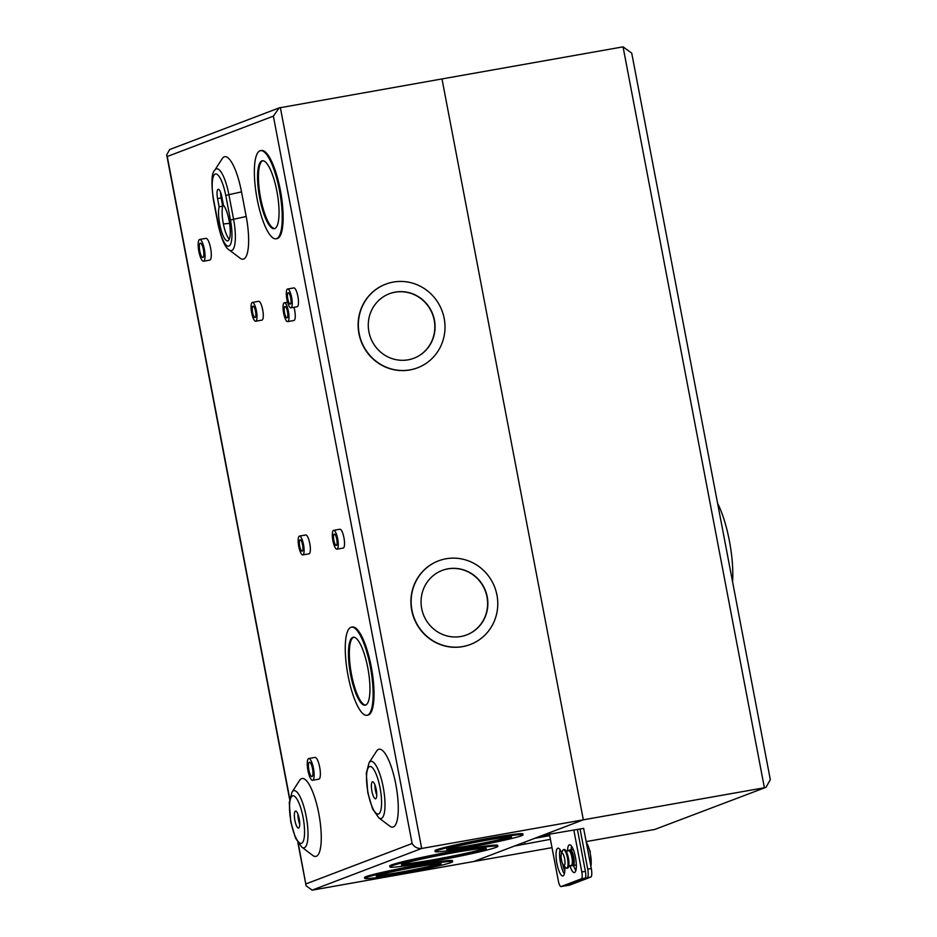 <?xml version="1.0" encoding="UTF-8"?>
<svg xmlns="http://www.w3.org/2000/svg" width="937" height="937" viewBox="0 0 937 937"><rect width="100%" height="100%" fill="white"/><g stroke="black" fill="none" stroke-linecap="round" stroke-linejoin="round"><path stroke-width="1.41" d="M717.601 503.333A54.838 14.418 80 0 1 729.396 540.895A54.838 14.418 80 0 1 732.558 581.736M573.538 865.202A7.836 2.061 -100 0 0 573.62 865.085A7.836 2.061 -100 0 0 573.713 857.027A7.836 2.061 -100 0 0 570.984 850.246A7.836 2.061 -100 0 0 570.867 850.164M572.39 865.612A8.07 2.12 -100 0 0 573.456 865.355A8.07 2.12 -100 0 0 573.549 857.039A8.07 2.12 -100 0 0 570.738 850.058A8.07 2.12 -100 0 0 569.661 850.175M570.727 865.519A7.836 2.061 -100 0 0 571.406 865.788L572.671 865.554A7.836 2.061 -100 0 0 573.268 857.097A7.836 2.061 -100 0 0 569.942 850.128L568.677 850.351A7.836 2.061 -100 0 0 568.115 850.831M571.406 865.788A7.836 2.061 -100 0 0 571.992 857.32A7.836 2.061 -100 0 0 568.677 850.351M566.194 851.171L568.736 850.726A7.461 1.956 80 0 1 571.898 857.355A7.461 1.956 80 0 1 571.347 865.413L568.806 865.858M561.474 859.908A6.266 1.651 -100 0 0 563.418 865.109A6.266 1.651 -100 0 0 564.613 858.714A6.266 1.651 -100 0 0 561.404 853.736A6.266 1.651 -100 0 0 561.474 859.908M561.404 853.736L562.668 850.609A9.382 2.46 80 0 1 563.067 849.941A9.382 2.46 80 0 1 567.459 858.046A9.382 2.46 80 0 1 566.276 868.095A9.382 2.46 80 0 1 565.679 867.615L563.418 865.109M590.884 866.35A14.196 3.736 -100 0 0 590.966 865.87A14.196 3.736 -100 0 0 590.638 855.551L589.959 851.979A14.196 3.736 -100 0 0 587.019 843.546A14.196 3.736 -100 0 0 586.328 842.468M590.966 865.87L590.638 855.551M567.787 867.99A9.382 2.471 -100 0 0 568.068 867.803A9.382 2.471 -100 0 0 568.372 857.894A9.382 2.471 -100 0 0 564.847 849.613A9.382 2.471 -100 0 0 564.355 849.543M561.486 852.295A14.102 3.701 -100 0 0 561.439 853.654M565.503 885.606A7.964 2.097 -100 0 0 566.053 885.758A7.964 2.097 -100 0 0 566.159 885.734L587.23 877.711A7.964 2.097 -100 0 0 587.722 869.149L580.062 828.999L542.64 835.312L583.329 819.828L764.393 787.748L623.058 46.85L631.725 53.128L770.308 779.643L766.033 787.303L654.834 829.432L586.164 841.602M580.062 828.999L583.634 828.367L591.294 868.517A7.964 2.097 80 0 1 590.802 877.079L587.23 877.711M551.998 847.657L473.759 861.513L514.46 846.029L550.417 839.341M298.247 843.218L306.118 885.805L312.126 890.15L473.759 861.513L583.329 819.828L441.995 78.931L623.058 46.85M562.54 863.586A14.102 3.701 -100 0 0 564.777 870.906M566.159 885.734L569.731 885.102L590.802 877.079M766.033 787.303L654.834 829.432M549.714 835.652L534.781 838.299M524.638 842.164L524.954 843.85M376.205 789.469A8.62 2.261 -100 0 0 372.551 781.809A8.62 2.261 -100 0 0 371.895 791.109A8.62 2.261 -100 0 0 375.55 798.781A8.62 2.261 -100 0 0 376.205 789.469M374.941 784.901A8.62 2.261 -100 0 0 375.468 790.477A8.62 2.261 -100 0 0 376.733 795.056M299.196 818.774A8.62 2.261 -100 0 0 295.542 811.102A8.62 2.261 -100 0 0 294.886 820.414A8.62 2.261 -100 0 0 298.54 828.074A8.62 2.261 -100 0 0 299.196 818.774M297.931 814.194A8.62 2.261 -100 0 0 298.458 819.781A8.62 2.261 -100 0 0 299.723 824.361M569.848 865.683A14.102 3.701 -100 0 0 574.404 872.57A14.102 3.701 -100 0 0 575.47 857.343A14.102 3.701 -100 0 0 569.485 844.799A14.102 3.701 -100 0 0 567.553 850.937M571.582 846.263A14.102 3.701 -100 0 0 571.125 849.918M561.731 852.916A14.102 3.701 -100 0 0 557.96 848.196A14.102 3.701 -100 0 0 556.894 863.422A14.102 3.701 -100 0 0 562.879 875.966A14.102 3.701 -100 0 0 564.718 866.549M560.057 849.66A14.102 3.701 -100 0 0 560.467 862.79A14.102 3.701 -100 0 0 564.355 873.87M229.108 220.582A18.799 4.943 -100 0 0 223.439 205.156L221.87 196.957A8.62 2.261 -100 0 0 218.216 189.286A8.62 2.261 -100 0 0 217.571 198.597L219.129 206.796A18.799 4.943 -100 0 0 219.715 224.154A18.799 4.943 -100 0 0 227.691 240.879A18.799 4.943 -100 0 0 229.108 220.582M229.249 239.275A18.799 4.943 80 0 1 223.287 223.521A18.799 4.943 80 0 1 222.701 206.163L219.129 206.796M203.423 249.64A7.285 1.909 -100 0 0 200.331 243.163A7.285 1.909 -100 0 0 199.78 251.022A7.285 1.909 -100 0 0 202.872 257.511A7.285 1.909 -100 0 0 203.423 249.64M203.528 261.212L209.783 260.099A11.045 2.905 -100 0 0 210.614 248.176A11.045 2.905 -100 0 0 205.929 238.349L199.675 239.462A11.045 2.905 -100 0 0 198.843 251.385A11.045 2.905 -100 0 0 203.528 261.212A11.045 2.905 -100 0 0 204.36 249.277A11.045 2.905 -100 0 0 199.675 239.462M255.485 311.271A5.798 1.523 -100 0 0 253.037 306.118A5.798 1.523 -100 0 0 252.592 312.372A5.798 1.523 -100 0 0 255.051 317.538A5.798 1.523 -100 0 0 255.485 311.271M255.707 321.239L261.962 320.126A9.557 2.506 -100 0 0 262.676 309.807A9.557 2.506 -100 0 0 258.624 301.304L252.381 302.417A9.557 2.506 -100 0 0 251.655 312.735A9.557 2.506 -100 0 0 255.707 321.239A9.557 2.506 -100 0 0 256.433 310.92A9.557 2.506 -100 0 0 252.381 302.417M287.46 311.646A5.798 1.523 -100 0 0 285 306.481A5.798 1.523 -100 0 0 284.567 312.747A5.798 1.523 -100 0 0 287.027 317.901A5.798 1.523 -100 0 0 287.46 311.646M287.682 321.602A9.557 2.506 -100 0 0 288.397 311.283A9.557 2.506 -100 0 0 284.344 302.78A9.557 2.506 -100 0 0 283.618 313.099A9.557 2.506 -100 0 0 287.682 321.602L293.925 320.501A9.557 2.506 -100 0 0 294.651 310.182A9.557 2.506 -100 0 0 293.972 307.301M290.704 297.872A5.798 1.523 -100 0 0 288.245 292.719A5.798 1.523 -100 0 0 287.811 298.973A5.798 1.523 -100 0 0 290.271 304.138A5.798 1.523 -100 0 0 290.704 297.872M290.927 307.84L297.181 306.727A9.557 2.506 -100 0 0 297.896 296.408A9.557 2.506 -100 0 0 293.843 287.905L287.589 289.018A9.557 2.506 -100 0 0 286.874 299.336A9.557 2.506 -100 0 0 290.927 307.84A9.557 2.506 -100 0 0 291.653 297.521A9.557 2.506 -100 0 0 287.589 289.018M302.581 544.947A5.798 1.523 -100 0 0 300.121 539.794A5.798 1.523 -100 0 0 299.688 546.048A5.798 1.523 -100 0 0 302.147 551.214A5.798 1.523 -100 0 0 302.581 544.947M302.803 554.915L309.058 553.802A9.557 2.506 -100 0 0 309.772 543.483A9.557 2.506 -100 0 0 305.72 534.98L299.465 536.093A9.557 2.506 -100 0 0 298.751 546.412A9.557 2.506 -100 0 0 302.803 554.915A9.557 2.506 -100 0 0 303.518 544.596A9.557 2.506 -100 0 0 299.465 536.093M336.746 539.208A5.798 1.523 -100 0 0 334.286 534.055A5.798 1.523 -100 0 0 333.853 540.309A5.798 1.523 -100 0 0 336.313 545.463A5.798 1.523 -100 0 0 336.746 539.208M336.969 549.164L343.211 548.063A9.557 2.506 -100 0 0 343.938 537.744A9.557 2.506 -100 0 0 339.885 529.241L333.631 530.342A9.557 2.506 -100 0 0 332.904 540.661A9.557 2.506 -100 0 0 336.969 549.164A9.557 2.506 -100 0 0 337.683 538.845A9.557 2.506 -100 0 0 333.631 530.342M312.513 768.691A7.285 1.909 -100 0 0 309.421 762.214A7.285 1.909 -100 0 0 308.87 770.073A7.285 1.909 -100 0 0 311.962 776.562A7.285 1.909 -100 0 0 312.513 768.691M312.618 780.263L318.861 779.151A11.045 2.905 -100 0 0 319.693 767.227A11.045 2.905 -100 0 0 315.008 757.401L308.765 758.513A11.045 2.905 -100 0 0 307.933 770.437A11.045 2.905 -100 0 0 312.618 780.263A11.045 2.905 -100 0 0 313.45 768.34A11.045 2.905 -100 0 0 308.765 758.513M276.919 191.453A34.493 9.065 -100 0 0 262.29 160.754A34.493 9.065 -100 0 0 259.69 198A34.493 9.065 -100 0 0 274.318 228.698A34.493 9.065 -100 0 0 276.919 191.453M274.764 228.569A34.493 9.065 80 0 1 260.58 197.848A34.493 9.065 80 0 1 262.735 160.719M276.11 238.783L277.001 238.619A44.742 11.759 -100 0 0 280.374 190.316A44.742 11.759 -100 0 0 261.388 150.517L260.498 150.67A44.742 11.759 -100 0 0 257.125 198.984A44.742 11.759 -100 0 0 276.11 238.783A44.742 11.759 -100 0 0 279.472 190.48A44.742 11.759 -100 0 0 260.498 150.67M367.819 667.952A34.493 9.065 -100 0 0 353.179 637.254A34.493 9.065 -100 0 0 350.579 674.499A34.493 9.065 -100 0 0 365.219 705.198A34.493 9.065 -100 0 0 367.819 667.952M365.653 705.069A34.493 9.065 80 0 1 351.48 674.347A34.493 9.065 80 0 1 353.636 637.219M366.999 715.282L367.901 715.118A44.742 11.759 -100 0 0 371.263 666.816A44.742 11.759 -100 0 0 352.289 627.017L351.398 627.169A44.742 11.759 -100 0 0 348.025 675.472A44.742 11.759 -100 0 0 366.999 715.282A44.742 11.759 -100 0 0 370.373 666.968A44.742 11.759 -100 0 0 351.398 627.169M416.918 866.889A32.994 1.593 169.2 0 0 376.264 876.2A32.994 1.593 169.2 0 0 400.427 873.155A32.994 1.593 169.2 0 0 441.081 863.844A32.994 1.593 169.2 0 0 416.918 866.889M439.558 863.656A32.994 1.593 -10.8 0 1 400.251 872.23A32.994 1.593 -10.8 0 1 377.611 875.463M452.618 861.642L452.442 860.716A44.742 2.155 169.2 0 0 419.671 864.851A44.742 2.155 169.2 0 0 364.552 877.477L364.727 878.402A44.742 2.155 169.2 0 0 397.499 874.268A44.742 2.155 169.2 0 0 452.618 861.642A44.742 2.155 169.2 0 0 419.846 865.765A44.742 2.155 169.2 0 0 364.727 878.402M454.668 852.518A43.172 2.085 169.2 0 0 401.469 864.71A43.172 2.085 169.2 0 0 433.093 860.728A43.172 2.085 169.2 0 0 486.291 848.535A43.172 2.085 169.2 0 0 454.668 852.518M485.108 848.278A43.172 2.085 -10.8 0 1 432.917 859.803A43.172 2.085 -10.8 0 1 402.465 864.043M497.828 846.334L497.652 845.408A54.92 2.647 169.2 0 0 457.42 850.48A54.92 2.647 169.2 0 0 389.745 865.999L389.921 866.912A54.92 2.647 169.2 0 0 430.153 861.841A54.92 2.647 169.2 0 0 497.828 846.334A54.92 2.647 169.2 0 0 457.596 851.405A54.92 2.647 169.2 0 0 389.921 866.912M487.345 840.091A32.994 1.593 169.2 0 0 446.703 849.402A32.994 1.593 169.2 0 0 470.866 846.357A32.994 1.593 169.2 0 0 511.52 837.046A32.994 1.593 169.2 0 0 487.345 840.091M509.986 836.858A32.994 1.593 -10.8 0 1 470.69 845.432A32.994 1.593 -10.8 0 1 448.05 848.664M523.057 834.844L522.881 833.918A44.742 2.155 169.2 0 0 490.11 838.053A44.742 2.155 169.2 0 0 434.991 850.679L435.166 851.604A44.742 2.155 169.2 0 0 467.938 847.47A44.742 2.155 169.2 0 0 523.057 834.844A44.742 2.155 169.2 0 0 490.285 838.966A44.742 2.155 169.2 0 0 435.166 851.604M292.039 792.105L299.524 780.498A39.553 10.401 80 0 1 318.826 813.726A39.553 10.401 80 0 1 312.794 855.458L301.784 847.13L295.553 838.193L290.786 822.018L289.264 802.634L292.039 792.105A29.035 7.637 80 0 1 306.212 816.49A29.035 7.637 80 0 1 301.784 847.13M369.049 762.8L376.533 751.205A39.553 10.401 80 0 1 395.836 784.421A39.553 10.401 80 0 1 389.804 826.153L378.794 817.825L372.563 808.889L367.796 792.725L366.273 773.341L369.049 762.8A29.035 7.637 80 0 1 383.221 787.197A29.035 7.637 80 0 1 378.794 817.825M395.215 292.121A34.493 33.24 -110.8 0 1 433.726 317.128A34.493 33.24 -110.8 0 1 413.943 358.215A34.493 33.24 -110.8 0 1 408.134 359.82A34.493 33.24 -110.8 0 1 369.623 334.825A34.493 33.24 -110.8 0 1 389.405 293.726A34.493 33.24 -110.8 0 1 395.215 292.121M413.826 358.262A34.493 33.24 69.2 0 0 433.48 317.151A34.493 33.24 69.2 0 0 394.981 292.215A34.493 33.24 69.2 0 0 389.288 293.773M417.469 367.831A44.742 43.114 -110.8 0 1 417.352 367.878A44.742 43.114 -110.8 0 1 409.82 369.963A44.742 43.114 -110.8 0 1 359.867 337.543A44.742 43.114 -110.8 0 1 385.529 284.251A44.742 43.114 -110.8 0 1 385.646 284.204M410.055 369.869A44.742 43.114 -110.8 0 1 360.101 337.449A44.742 43.114 -110.8 0 1 385.763 284.157A44.742 43.114 -110.8 0 1 393.306 282.072A44.742 43.114 -110.8 0 1 443.248 314.492A44.742 43.114 -110.8 0 1 417.586 367.796A44.742 43.114 -110.8 0 1 410.055 369.869M448.003 568.818A34.493 33.24 -110.8 0 1 486.514 593.812A34.493 33.24 -110.8 0 1 466.72 634.899A34.493 33.24 -110.8 0 1 460.91 636.504A34.493 33.24 -110.8 0 1 422.4 611.51A34.493 33.24 -110.8 0 1 442.194 570.422A34.493 33.24 -110.8 0 1 448.003 568.818M466.603 634.946A34.493 33.24 69.2 0 0 486.256 593.835A34.493 33.24 69.2 0 0 447.769 568.9A34.493 33.24 69.2 0 0 442.077 570.457M470.245 644.515A44.742 43.114 -110.8 0 1 470.128 644.562A44.742 43.114 -110.8 0 1 462.597 646.647A44.742 43.114 -110.8 0 1 412.655 614.227A44.742 43.114 -110.8 0 1 438.317 560.935A44.742 43.114 -110.8 0 1 438.434 560.888M462.831 646.553A44.742 43.114 -110.8 0 1 412.889 614.133A44.742 43.114 -110.8 0 1 438.551 560.841A44.742 43.114 -110.8 0 1 446.082 558.768A44.742 43.114 -110.8 0 1 496.024 591.177A44.742 43.114 -110.8 0 1 470.362 644.48A44.742 43.114 -110.8 0 1 462.831 646.553M549.246 834.422L542.804 836.882M220.605 192.378A8.62 2.261 80 0 0 221.144 197.953L222.701 206.163M280.35 107.568L421.685 848.465L583.329 819.828L441.995 78.931L279.167 107.896L273.37 116.141L167.255 156.514L166.692 154.874L169.656 149.557L279.167 107.896M246.197 216.494A39.553 10.401 80 0 1 240.177 258.225L229.155 249.91A29.047 7.637 80 0 0 233.582 219.27L246.197 216.494L241.512 191.898L228.897 194.673L233.582 219.27L230.455 220.066L225.758 195.47A24.163 6.348 -100 0 0 215.194 174.059A24.163 6.348 -100 0 0 213.683 200.061L218.38 224.669A24.163 6.348 -100 0 0 228.933 246.08A24.163 6.348 -100 0 0 230.455 220.066M213.683 200.061L213.46 200.202C211.118 182.867 211.539 172.888 214.714 170.276L222.198 158.681A39.553 10.401 80 0 1 241.512 191.898M581.818 871.972L585.391 871.34A6.372 1.675 80 0 1 584.993 878.192L581.42 878.824A6.372 1.675 -100 0 0 581.818 871.972L573.831 830.1M585.391 871.34L577.403 829.468M581.42 878.824L561.122 886.543L564.695 885.91L584.993 878.192M561.122 886.543A6.372 1.675 -100 0 1 561.04 886.566A6.372 1.675 -100 0 1 558.347 880.897L549.469 834.398M573.538 865.401A14.102 3.701 -100 0 0 575.88 870.473M312.126 890.15L421.685 848.465C417.551 848.77 414.365 847.13 412.128 843.511L273.37 116.141M563.067 849.941L563.91 849.484A9.522 2.506 80 0 1 567.951 857.952A9.522 2.506 80 0 1 567.236 868.236L566.276 868.095M587.722 869.149L591.294 868.517M368.018 792.585A24.163 6.348 -100 0 0 378.571 814.007A24.163 6.348 -100 0 0 380.082 787.994A24.163 6.348 -100 0 0 369.529 766.583A24.163 6.348 -100 0 0 368.018 792.585M291.009 821.89A24.163 6.348 -100 0 0 301.562 843.3A24.163 6.348 -100 0 0 303.073 817.298A24.163 6.348 -100 0 0 292.52 795.876A24.163 6.348 -100 0 0 291.009 821.89M167.255 156.514L289.732 798.57M306.001 883.896L412.128 843.511M214.714 170.276A29.047 7.637 80 0 1 228.897 194.673L225.758 195.47M218.38 224.669L218.157 224.798C221.507 239.333 225.173 247.696 229.155 249.91M223.381 223.966L229.577 223.322M222.268 198.995L221.355 199.089M221.144 197.953L217.571 198.597M576.325 864.91L573.397 865.425M573.268 849.543L570.668 850M587.019 843.546L590.357 851.932M563.91 849.484L564.847 849.613M568.068 867.803L567.236 868.236M566.053 885.758L569.626 885.125M213.46 200.202L218.157 224.798M287.554 302.218L284.344 302.78M166.692 154.874L289.615 799.261M297.896 842.679L306.118 885.805M561.04 886.566L564.613 885.933"/></g></svg>
